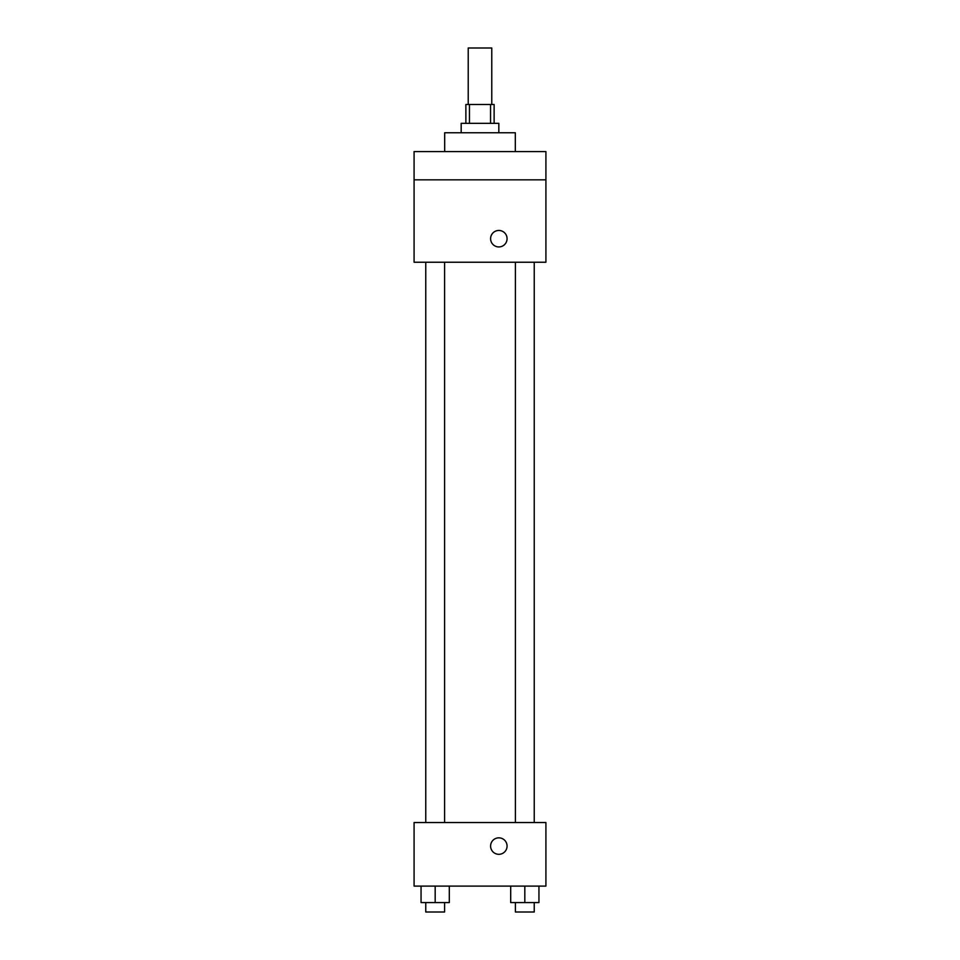 <?xml version="1.0" encoding="UTF-8"?>
<svg xmlns="http://www.w3.org/2000/svg" width="960" height="960" viewBox="0 0 960 960"><rect width="100%" height="100%" fill="white"/><g stroke="black" fill="none" stroke-linecap="round" stroke-linejoin="round"><path stroke-width="1.44" d="M491.772 104.496L491.772 48L468.228 48L468.228 104.496M469.452 123.336L469.452 104.496L465.876 104.496L465.876 123.336M469.452 104.496L494.124 104.496L494.124 123.336M490.548 123.336L490.548 104.496M461.172 132.756L461.172 123.336L498.828 123.336L498.828 132.756M515.316 151.584L515.316 132.756L444.684 132.756L444.684 151.584M414.084 151.584L545.916 151.584L545.916 179.832L414.084 179.832L414.084 151.584M545.916 179.832L545.916 262.236L414.084 262.236L414.084 179.832M498.828 246.936A8.244 8.244 0 0 1 491.7 234.576A8.244 8.244 0 0 1 505.968 234.576A8.244 8.244 0 0 1 498.828 246.936M414.084 822.54L545.916 822.54L545.916 886.104L414.084 886.104L414.084 822.54M498.828 854.316A8.244 8.244 0 0 1 491.7 841.956A8.244 8.244 0 0 1 505.968 841.956A8.244 8.244 0 0 1 498.828 854.316M510.696 886.104L510.696 902.58L538.944 902.58L538.944 886.104L538.944 902.58M524.82 902.58L524.82 886.104M534.24 902.58L534.24 912L515.412 912L515.412 902.58M421.056 886.104L421.056 902.58L449.304 902.58L449.304 886.104L449.304 902.58M435.18 902.58L435.18 886.104M444.588 902.58L444.588 912L425.76 912L425.76 902.58M515.412 262.236L515.412 822.54M534.24 262.236L534.24 822.54M444.588 822.54L444.588 262.236M425.76 822.54L425.76 262.236"/></g></svg>
